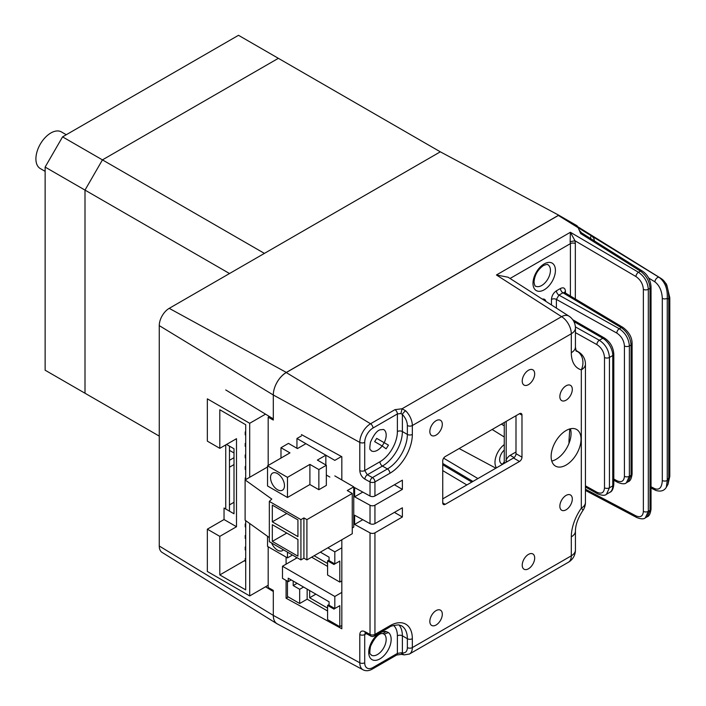 <?xml version="1.0" encoding="UTF-8"?>
<svg xmlns="http://www.w3.org/2000/svg" width="706" height="706" viewBox="0 0 706 706"><rect width="100%" height="100%" fill="white"/><g stroke="black" fill="none" stroke-linecap="round" stroke-linejoin="round"><path stroke-width="1.06" d="M245.714 432.213L245.22 431.931L245.22 434.808L245.714 435.09L245.22 434.808L245.22 431.931L245.714 432.213M245.714 431.64L245.22 431.931L245.714 431.64M245.714 443.721L245.22 443.439L245.22 446.316L245.714 446.598L245.22 446.316L245.22 443.439L245.714 443.147L245.22 443.439M245.714 455.229L245.22 454.946L245.22 457.823L245.714 458.115L245.22 457.823L245.22 454.946L245.714 455.229M245.714 454.655L245.22 454.946L245.714 454.655M245.714 466.745L245.22 466.454L245.22 469.331L245.714 469.622L245.22 469.331L245.22 466.454L245.714 466.163L245.22 466.454L245.714 466.745M245.714 478.253L245.22 477.962L245.22 479.868L245.22 477.962L245.714 477.68L245.22 477.962L245.714 478.253M245.22 526.879L245.22 524.002L245.714 523.711L245.22 524.002L245.714 524.284L245.22 524.002L245.22 526.879L245.714 527.161M245.714 535.801L245.22 535.51L245.22 538.387L245.714 538.678L245.22 538.387L245.22 535.51L245.714 535.219L245.22 535.51L245.714 535.801M245.714 547.309L245.22 547.018L245.22 549.895L245.714 550.186M245.714 546.726L245.22 547.018M245.714 558.817L245.22 558.525L245.22 561.402L245.714 561.694M245.714 558.243L245.22 558.525M249.703 523.508L249.703 595.935L268.183 585.265M265.535 414.157L249.703 423.291L249.703 477.274M249.703 423.291L207.343 398.837L207.343 441.135L219.804 448.328L236.501 438.691L236.501 526.738L219.804 536.375L207.343 529.182L207.343 571.472L249.703 595.935M207.343 529.182L224.04 519.537L224.04 508.029L234.004 513.783L234.004 448.76L226.529 444.445M229.468 504.896L234.004 502.275M236.501 526.738L224.04 519.537M245.714 520.649L245.714 589.889L219.804 574.931L219.804 536.375M219.804 448.328L219.804 409.771L245.714 424.73L245.714 479.577M219.804 574.931L245.22 560.255M297.191 557.758L282.488 566.247L334.812 596.464L334.812 608.546L329.084 605.236L329.084 601.786L288.216 578.188L288.216 581.647L291.207 579.917M282.488 566.247L282.488 578.338L288.216 581.647M329.084 604.548L327.584 605.413L334.07 609.146L334.07 608.113M334.812 608.546L339.798 605.669L339.798 626.672L327.584 619.621L327.584 605.413M334.812 596.464L341.828 592.413M341.828 625.498L339.798 626.672M287.474 581.215L287.474 596.464L299.679 603.506L299.679 589.298L303.571 587.048M293.202 581.064L293.202 585.556L297.085 583.315M293.202 585.556L299.679 589.298M327.584 610.99L307.154 599.191L307.154 589.122M309.652 590.56L309.652 597.753L327.584 608.113M307.154 599.191L299.679 603.506M315.873 594.161L309.652 597.753M314.135 555.746L327.584 563.512M327.584 566.397L311.637 557.184M329.084 559.946L327.584 560.811L327.584 575.028L339.798 582.071L341.828 580.906M327.584 560.811L334.07 564.553L334.07 563.512M327.84 547.838L334.812 551.863L334.812 563.944L329.084 560.635L329.084 557.184L320.365 552.154M334.812 563.944L339.798 561.067L339.798 582.071M334.812 551.863L341.828 547.812M102.441 403.302L159.256 436.105L85.002 393.233L102.441 403.302L85.002 393.233L85.002 190.099L229.521 273.531M102.441 159.883L85.002 190.099L102.441 159.883L278.358 58.316L440.323 151.825L264.406 253.392L102.441 159.883L278.358 58.316L238.496 35.3L62.569 136.867L102.441 159.883M45.131 167.075L85.002 190.099L85.002 393.233L45.131 370.209L45.131 167.075L62.569 136.867M45.131 171.355L40.286 168.558A21.145 12.205 -60 0 1 37.047 151.613A21.145 12.205 -60 0 1 50.858 132.984A21.145 12.205 -60 0 1 61.431 131.934L66.276 134.731M277.502 489.717A9.866 5.701 60 0 1 271.06 481.015A9.866 5.701 60 0 1 272.569 473.108A9.866 5.701 60 0 1 277.502 473.602A9.866 5.701 60 0 1 283.953 482.295A9.866 5.701 60 0 1 282.435 490.202A9.866 5.701 60 0 1 277.502 489.717M267.539 485.975L267.539 465.836L287.474 477.344L287.474 497.483L267.539 485.975M318.865 469.569L318.865 489.717L309.899 484.537L309.899 464.389L318.865 469.569L326.34 465.254L317.373 460.074L325.845 455.185L305.91 443.677L297.438 448.566L288.463 443.386L280.988 447.71L289.963 452.881L267.539 465.836M334.812 475.906L353.75 486.84L347.273 490.573L352.259 493.45L306.907 519.634L303.915 517.913L300.924 519.634L269.33 501.392L269.33 541.678L300.924 559.92L300.924 519.634M267.539 466.984L245.114 479.93L271.775 499.063L269.33 501.392M318.865 489.717L326.34 485.401L326.34 465.254M287.474 497.483L309.899 484.537M352.259 493.45L352.259 533.736L306.907 559.92L306.907 519.634M269.33 537.593L245.114 520.216L245.114 479.93M306.907 559.92L303.915 558.19L300.924 559.92M353.75 486.84L353.75 527.117L352.259 527.982M272.322 521.822L272.322 505.134L297.932 519.925L297.932 536.613L272.322 521.822L286.768 513.483M297.932 556.178L272.322 541.387L272.322 524.699L297.932 539.49L297.932 556.178M303.915 558.19L303.915 517.913M272.322 541.387L286.768 533.048M287.474 552.154L287.474 557.908L267.539 546.4L267.539 536.304M283.397 549.798A9.866 5.701 60 0 1 282.435 550.627A9.866 5.701 60 0 1 277.502 550.133A9.866 5.701 60 0 1 271.616 542.993M292.452 555.031L287.474 557.908M309.899 464.389L287.474 477.344M280.988 458.062L280.988 447.71M325.845 455.185L325.845 464.972M370.023 505.249A3.521 2.039 0 0 0 374.939 505.214L402.376 489.373L402.376 480.168L374.939 496A3.521 2.039 180 0 1 370.023 496.044L354.615 487.599L354.615 496.803L370.023 505.249L370.023 523.667A3.521 2.039 180 0 0 374.939 523.623L402.376 507.79L402.376 516.995L374.939 532.836A3.521 2.039 0 0 1 370.023 532.871L370.023 634.438A3.521 1.977 118.7 0 0 370.747 636.053L365.637 633.247A3.521 1.977 -61.3 0 1 364.905 631.632L370.023 634.438A3.521 2.039 180 0 0 374.939 634.403L374.939 532.836M436.079 435.099A8.807 5.083 -60 0 1 431.666 435.54A8.807 5.083 -60 0 1 430.316 428.48A8.807 5.083 -60 0 1 436.079 420.714A8.807 5.083 -60 0 1 440.482 420.282A8.807 5.083 -60 0 1 441.832 427.333A8.807 5.083 -60 0 1 436.079 435.099M436.079 625.004A8.807 5.083 -60 0 1 431.666 625.437A8.807 5.083 -60 0 1 430.316 618.377A8.807 5.083 -60 0 1 436.079 610.611A8.807 5.083 -60 0 1 440.482 610.178A8.807 5.083 -60 0 1 441.832 617.238A8.807 5.083 -60 0 1 436.079 625.004M528.459 568.789A8.807 5.083 -60 0 1 524.055 569.221A8.807 5.083 -60 0 1 522.705 562.161A8.807 5.083 -60 0 1 528.459 554.395A8.807 5.083 -60 0 1 532.862 553.963A8.807 5.083 -60 0 1 534.213 561.023A8.807 5.083 -60 0 1 528.459 568.789M528.459 384.638A8.807 5.083 -60 0 1 524.055 385.079A8.807 5.083 -60 0 1 522.705 378.019A8.807 5.083 -60 0 1 528.459 370.253A8.807 5.083 -60 0 1 532.862 369.82A8.807 5.083 -60 0 1 534.213 376.88A8.807 5.083 -60 0 1 528.459 384.638M566.08 400.178A8.807 5.083 -60 0 1 561.676 400.62A8.807 5.083 -60 0 1 560.326 393.56A8.807 5.083 -60 0 1 566.08 385.794A8.807 5.083 -60 0 1 570.483 385.352A8.807 5.083 -60 0 1 571.834 392.412A8.807 5.083 -60 0 1 566.08 400.178M566.08 495.418A8.807 5.083 -60 0 1 570.483 494.977A8.807 5.083 -60 0 1 571.834 502.037A8.807 5.083 -60 0 1 566.08 509.803A8.807 5.083 -60 0 1 561.676 510.244A8.807 5.083 -60 0 1 560.326 503.184A8.807 5.083 -60 0 1 566.08 495.418M566.08 430.536A21.145 12.205 -60 0 1 576.652 429.486A21.145 12.205 -60 0 1 579.9 446.43A21.145 12.205 -60 0 1 566.08 465.06A21.145 12.205 -60 0 1 555.507 466.11A21.145 12.205 -60 0 1 552.268 449.166A21.145 12.205 -60 0 1 566.08 430.536M445.23 456.57L519.492 413.698A3.521 2.039 -60 0 1 521.249 413.531A3.521 2.039 -60 0 1 521.981 415.137L521.981 457.144A3.521 2.039 -60 0 1 519.492 461.459L445.23 504.331A3.521 2.039 -60 0 1 443.474 504.508A3.521 2.039 -60 0 1 442.741 502.893L442.741 460.886A3.521 2.039 -60 0 1 445.23 456.57M370.023 523.667L354.615 515.221L354.615 524.426L370.023 532.871M354.615 524.426L362.796 519.704M402.376 516.995L394.398 512.388M364.905 631.632C361.799 630.273 360.095 631.252 359.795 634.588L359.795 662.784A15.205 8.781 120 0 0 363.087 669.826L277.264 623.883A18.321 10.581 -60 0 1 273.301 615.394L273.301 590.366L268.183 587.56L268.183 546.771M268.183 465.457L268.183 417.228L269.418 416.514M225.744 389.941L273.301 418.879L273.301 394.998L273.301 420.035L268.183 417.228M301.427 434.578L341.828 456.711L341.828 479.956M341.828 539.755L341.828 628.772L286.089 598.229L286.089 580.411M286.089 564.173L286.089 557.105M404.247 654.877A3.521 2.595 -80.4 0 1 402.376 652.847A10.572 6.107 -120 0 0 407.362 647.587L407.362 638.701A3.521 2.039 0 0 0 412.339 638.701L412.339 647.587A3.521 2.039 180 0 1 407.362 647.587M402.076 653.809L400.946 652.838L402.376 652.847L402.376 635.824L407.362 638.701A28.187 16.273 -60 0 0 401.52 625.798L398.714 624.863C393.304 625.366 390.127 626.204 389.183 627.369A3.521 2.039 60 0 0 389.915 625.754A31.717 18.312 -60 0 1 412.339 638.701M363.087 669.826C365.902 671.221 368.956 670.991 372.238 669.129L396.657 655.036L401.44 654.374L404.282 654.886L409.418 654.038A14.094 8.137 -120 0 0 412.339 647.587L571.304 555.816A14.094 8.137 60 0 1 568.383 562.267A14.094 14.094 0 0 0 575.425 550.053A14.094 8.137 180 0 1 571.304 555.816L571.304 536.86A34.876 20.139 -60 0 1 581.32 508.161A14.094 1.712 35 0 1 582.9 510.491C577.958 518.063 575.469 524.937 575.425 531.106L575.425 550.053M398.943 624.898A28.187 16.273 120 0 1 402.376 635.824A3.521 2.039 180 0 0 397.39 635.824L397.39 653.421L400.946 652.838M565.453 293.052L565.453 291.349L564.473 292.425M578.761 352.1A14.094 8.243 122 0 0 577.526 351.562L575.893 350.547M496.433 274.987L508.082 277.22L568.93 316.129A14.094 8.137 122.6 0 0 561.597 316.65L496.433 274.987L570.395 232.283L574.966 240.746L570.148 241.726L570.395 232.283L638.471 272.26C644.472 276.452 647.746 282.135 648.311 289.301L650.005 288.322C649.458 281.147 646.264 275.419 640.421 271.139L580.659 233.562L581.188 232.618L642.231 270.989A3.521 2.012 122.2 0 0 640.421 271.139L638.471 272.26A3.521 1.942 120.4 0 0 635.965 276.567L574.966 240.746L575.337 243.614A3.521 2.039 180 0 0 570.395 243.641L570.395 295.999M389.915 473.258A31.717 18.312 -60 0 0 412.339 434.419L412.339 425.533L571.304 333.761A14.094 8.137 60 0 0 561.597 316.65L402.076 408.748L405.694 410.848A3.521 1.244 -45.4 0 0 402.376 414.519L400.946 413.522L397.39 413.945L397.39 431.542A24.666 14.244 120 0 1 379.952 461.75L364.711 470.549L367.332 474.785L382.44 466.066L387.426 468.943A3.521 2.039 60 0 1 389.915 473.258L374.939 481.907A3.521 2.039 -120 0 0 372.45 477.591L367.332 474.785A3.521 1.977 -61.3 0 0 364.905 479.145C361.799 477.097 360.095 474.247 359.795 470.584L359.795 442.388A3.521 2.039 0 0 0 364.711 442.353A11.684 6.742 120 0 1 372.971 428.048L397.39 413.945A3.521 2.039 60 0 0 394.963 409.665L402.076 408.748L400.946 413.522M577.173 226.352L577.173 225.823L558.711 215.171L286.336 372.424A18.435 10.643 120 0 0 273.301 394.998A18.321 10.581 -60 0 1 286.257 372.556L558.358 215.462L578.205 227.773L580.659 233.562M645.328 517.842L647.146 516.792L650.005 510.376L648.311 511.356L645.355 517.825C643.854 519.272 640.995 519.175 636.768 517.533L585.442 490.441M582.653 234.057L579.688 230.73M594.531 241.002L593.737 238.116L591.098 235.213L590.481 238.46M558.358 215.462L576.378 225.867M661.09 278.491A3.521 2.065 121.9 0 0 661.045 278.464C664.699 281.685 666.658 284.033 666.914 285.498L669.8 297.755A3.521 2.039 0 0 1 668.767 299.194C668.803 288.586 666.217 281.668 661.019 278.446L576.317 225.832M669.8 476.391A3.521 2.039 180 0 1 668.767 477.83L667.991 484.342L669.8 476.391L669.8 297.755M576.352 225.849L661.045 278.464A3.521 2.065 121.9 0 0 661.019 278.446L659.175 277.379A3.521 1.889 121.8 0 0 657.48 277.599A3.521 1.889 121.8 0 0 654.903 281.862L648.505 277.899M578.205 227.773L659.175 277.379C665.043 281.932 667.735 288.904 667.249 298.311A3.521 2.039 0 0 1 662.307 298.338C661.884 290.828 659.413 285.339 654.903 281.862M666.332 487.228L667.249 480.468A3.521 2.039 180 0 1 662.307 480.495L662.307 298.338M402.376 489.373L394.398 484.766M354.615 496.803L362.796 492.082M388.459 445.115L384.188 442.697L382.14 445.963L386.147 448.822L388.459 445.115L386.147 448.822M376.704 438.382L384.188 442.697A12.337 7.122 120 0 0 383.623 429.486L380.155 429.795C377.057 430.572 373.836 434.684 370.5 442.124C368.859 452.131 370.694 448.892 371.294 450.852A12.337 7.122 120 0 0 377.454 450.243A12.337 7.122 -60 0 0 382.14 445.963L374.665 441.647L376.704 438.382M575.39 326.904L599.341 340.257C605.474 344.396 608.837 350.123 609.437 357.448L612.773 355.524A3.521 2.039 0 0 0 613.805 354.085C613.329 347.246 610.249 341.916 604.574 338.086A3.521 2.039 120 0 0 602.809 338.253L599.341 340.257A3.521 1.994 119.1 0 0 596.888 344.599L575.425 332.632M573.863 321.548L602.809 338.253A14.094 8.137 60 0 1 612.773 355.524L612.773 485.86L609.437 487.784L606.48 494.262C605.077 495.771 602.13 495.621 597.629 493.821A3.521 1.994 119.1 0 1 596.888 492.206L585.442 485.816M551.457 299.423A3.521 2.039 180 0 1 556.399 299.406L558.931 295.108A3.521 2.039 60 0 1 556.443 290.793C553.416 292.884 551.757 295.761 551.457 299.423L551.457 304.957M623.036 327.478L564.721 292.611L562.956 292.787A3.521 2.039 -120 0 1 560.467 288.472L556.443 290.793M556.399 308.116L556.399 299.406L616.823 333.091A3.521 1.994 119.1 0 1 619.277 328.749L621.227 327.619A3.521 2.074 120.9 0 1 623.036 327.469C629.09 332.102 632.108 337.459 632.099 343.522A3.521 2.039 0 0 1 631.067 344.96C630.484 337.627 627.202 331.846 621.227 327.619L562.956 292.787L558.931 295.108L619.277 328.749C625.41 332.879 628.772 338.615 629.373 345.94L631.067 344.96L631.067 475.297A3.521 2.039 180 0 0 632.099 473.867C631.552 478.509 630.246 481.13 628.181 481.73L631.067 475.297L629.373 476.276L626.416 482.754L628.208 481.713M365.258 633.079L364.711 634.553L366.317 633.626M384.188 634.164L388.459 632.558L386.147 631.526L382.926 633.538M288.313 596.949L286.089 598.229M296.052 557.105L296.052 558.42M551.774 461.071A21.145 12.205 120 0 0 556.116 459.306A21.145 12.205 120 0 0 568.921 443.553A21.145 12.205 120 0 0 570.395 438.92A21.145 12.205 120 0 0 570.81 430.386A21.145 12.205 120 0 0 570.422 428.771M569.716 441.374L568.983 440.72L568.983 443.394M504.26 422.497L504.26 461.918L504.958 462.951M445.23 504.331L442.741 502.91M442.741 498.868L513.509 458.009A3.521 2.039 120 0 0 515.998 453.693L515.998 415.719M507.358 461.565L505.867 460.7A7.051 4.068 -60 0 1 510.182 455.326L515.998 451.972M502.557 464.107A8.807 5.083 -60 0 1 501.454 463.727A8.807 5.083 -60 0 1 499.848 457.709A8.807 5.083 -60 0 1 504.26 450.075M504.26 444.595A15.391 8.887 120 0 0 496.459 467.849M234.004 464.583L229.468 467.204M229.468 460.303L234.004 457.682M229.468 450.357L234.004 452.978M359.795 634.588A3.521 2.039 0 0 0 364.711 634.553L364.711 662.749A3.521 2.039 180 0 1 359.795 662.784L273.301 615.394L273.301 591.513L265.535 586.792M276.946 623.733L162.045 552.383A14.094 8.137 -60 0 1 159.256 546.012L273.301 615.394A18.435 10.643 120 0 0 276.946 623.733A18.435 10.643 120 0 0 277.873 624.201M225.744 444.904L225.744 509.017M159.256 546.012L159.256 325.616A14.094 8.137 -60 0 1 169.219 308.345L440.323 151.825L558.711 215.171M229.468 446.139L229.468 511.162M504.26 425.85L501.401 424.147M329.834 477.053L326.34 475.041M296.944 448.284L296.944 438.497L334.812 460.365L341.475 456.517M296.944 438.497L301.427 435.911M374.939 523.623L374.939 505.214M374.939 496L374.939 481.907A3.521 2.039 0 0 1 370.023 481.942L370.023 496.044M576.167 351.182L575.425 346.955L575.425 328.008A14.094 8.137 0 0 1 571.304 333.761L571.304 352.709A34.876 20.139 -60 0 0 581.32 369.838L581.32 508.161A14.094 8.137 180 0 0 585.442 502.407A14.094 14.094 0 0 1 582.9 510.491M389.915 625.754L374.939 634.403A3.521 2.039 -120 0 1 374.206 636.018L389.183 627.369M159.256 325.616L273.301 394.998L359.795 442.388A15.205 8.781 120 0 1 370.544 423.768L286.257 372.556M364.905 479.145L370.023 481.942A3.521 1.977 118.7 0 1 372.45 477.591L387.426 468.943A28.187 16.273 -60 0 0 407.362 434.419L402.376 431.542L402.376 414.519A10.572 6.107 -120 0 1 407.362 425.533A3.521 2.039 0 0 0 412.339 425.533A14.094 8.137 -120 0 0 405.694 410.848M364.711 662.749A11.684 6.742 120 0 0 372.971 667.514L397.39 653.421A3.521 2.039 60 0 1 396.666 655.027M397.39 635.824A24.666 14.244 120 0 0 393.542 625.428M386.147 631.526A15.859 9.152 120 0 0 368.867 650.305A15.859 9.152 120 0 0 383.014 656.58A15.859 9.152 120 0 0 388.459 632.558M372.238 669.129A3.521 2.039 -120 0 0 372.971 667.514M510.05 278.482L570.395 243.641L570.148 241.726M532.995 283.335A15.859 9.152 -60 0 1 544.202 263.912A15.859 9.152 -60 0 1 555.419 270.389A15.859 9.152 -60 0 1 544.202 289.804A15.859 9.152 -60 0 1 532.995 283.335M542.358 299.141A7.051 4.068 -60 0 1 545.879 301.391M565.453 291.349C565.153 288.03 563.494 287.068 560.467 288.472M571.304 536.86A14.094 8.137 0 0 0 575.425 531.106M576.061 350.979A20.783 12.002 -60 0 0 577.526 351.562A14.094 11.384 105.4 0 1 581.32 369.838A14.094 8.137 0 0 0 585.442 364.084L585.442 502.407M575.425 346.955A14.094 8.137 180 0 1 571.304 352.709M394.963 409.665L370.544 423.768A3.521 2.039 -120 0 1 372.971 428.048M575.337 298.956L575.337 243.614M585.442 489.214L635.965 515.874A3.521 2.047 117.8 0 0 636.768 517.524M635.965 515.874C640.474 517.78 642.945 516.28 643.369 511.373L643.369 289.328C642.945 283.953 640.474 279.7 635.965 276.567M643.369 289.328A3.521 2.039 0 0 0 648.311 289.301L648.311 511.356A3.521 2.039 180 0 1 643.369 511.373M650.005 288.322L650.005 510.376A3.521 2.039 180 0 0 651.038 508.938L651.038 286.883A3.521 2.039 0 0 1 650.005 288.322M642.248 271.007A3.521 2.012 122.2 0 0 642.231 270.989C647.561 274.493 650.5 279.797 651.038 286.883M668.767 299.194L668.767 477.83L667.249 480.468L667.249 298.311L668.767 299.194M651.038 486.796L654.903 488.72A3.521 2.109 116.4 0 0 655.786 490.405L651.038 488.058M654.903 488.72C659.413 490.273 661.884 487.537 662.307 480.495M359.795 470.584A3.521 2.039 180 0 0 364.711 470.549L364.711 442.353M379.952 461.75A3.521 2.039 -120 0 0 382.44 466.066A28.187 16.273 120 0 0 402.376 431.542A3.521 2.039 0 0 0 397.39 431.542M407.362 425.533L407.362 434.419A3.521 2.039 180 0 0 412.339 434.419M541.714 285.489A12.337 7.122 -60 0 1 535.545 286.098C535.051 286.548 534.548 285.145 534.027 281.897C534.671 274.987 537.822 269.533 543.479 265.527C546.55 264.353 548.015 264.088 547.882 264.741A12.337 7.122 -60 0 1 550.433 270.389A12.337 7.122 -60 0 1 541.714 285.489M596.888 492.206C601.512 494.262 604.045 492.806 604.495 487.811L604.495 357.474C604.045 351.976 601.512 347.687 596.888 344.599M613.805 484.422A3.521 2.039 180 0 1 612.773 485.86A14.094 8.137 60 0 1 609.86 492.311C612.023 491.561 613.337 488.931 613.805 484.422L613.805 354.085M604.495 487.811A3.521 2.039 180 0 0 609.437 487.784L609.437 357.448A3.521 2.039 0 0 1 604.495 357.474M613.805 479.012L616.823 480.689A3.521 1.994 119.1 0 0 617.556 482.304L613.805 480.212M616.823 480.689C621.448 482.754 623.98 481.289 624.431 476.303L624.431 345.966C623.98 340.469 621.448 336.18 616.823 333.091M624.431 476.303A3.521 2.039 180 0 0 629.373 476.276L629.373 345.94A3.521 2.039 0 0 1 624.431 345.966M384.223 634.191A12.337 7.122 -60 0 1 385.335 644.234A12.337 7.122 -60 0 1 377.454 654.524A12.337 7.122 -60 0 1 371.294 655.142C370.694 653.182 368.859 656.421 370.5 646.414C377.428 631.19 383.031 633.75 382.943 633.538M568.983 440.72L569.777 428.939M506.193 462.236L506.193 460.886M506.193 459.933L506.193 421.376M513.509 458.009L519.492 461.459M521.981 457.144L515.998 453.693M519.492 413.698L521.981 415.137M514.092 457.594L510.182 455.326M286.336 372.424L169.219 308.345M466.851 484.943L442.741 470.602M442.741 464.786L471.82 482.083M472.949 481.43L442.741 463.463M443.633 458.176L477.909 478.562M409.418 654.038L568.383 562.267M585.442 364.084A14.094 14.094 0 0 0 578.788 352.109M575.805 350.264L578.523 351.959M575.425 328.008A14.094 14.094 0 0 0 568.93 316.129M651.038 508.938C650.473 513.58 649.167 516.201 647.12 516.801M667.991 484.342L666.411 487.096C664.311 490.82 660.772 491.923 655.786 490.405M572.716 319.694L604.574 338.086M585.442 487.025L597.62 493.812M606.454 494.279L609.86 492.311M632.099 473.858L632.099 343.522M626.416 482.754C625.013 484.254 622.057 484.113 617.556 482.304M564.421 292.787L564.35 292.258L564.703 292.602M384.417 634.279L382.678 633.511M370.738 636.044A3.521 3.521 0 0 0 374.206 636.018M502.301 464.477L504.26 461.777M504.26 436.996L492.153 429.486M495.868 468.193L459.147 448.539"/></g></svg>

